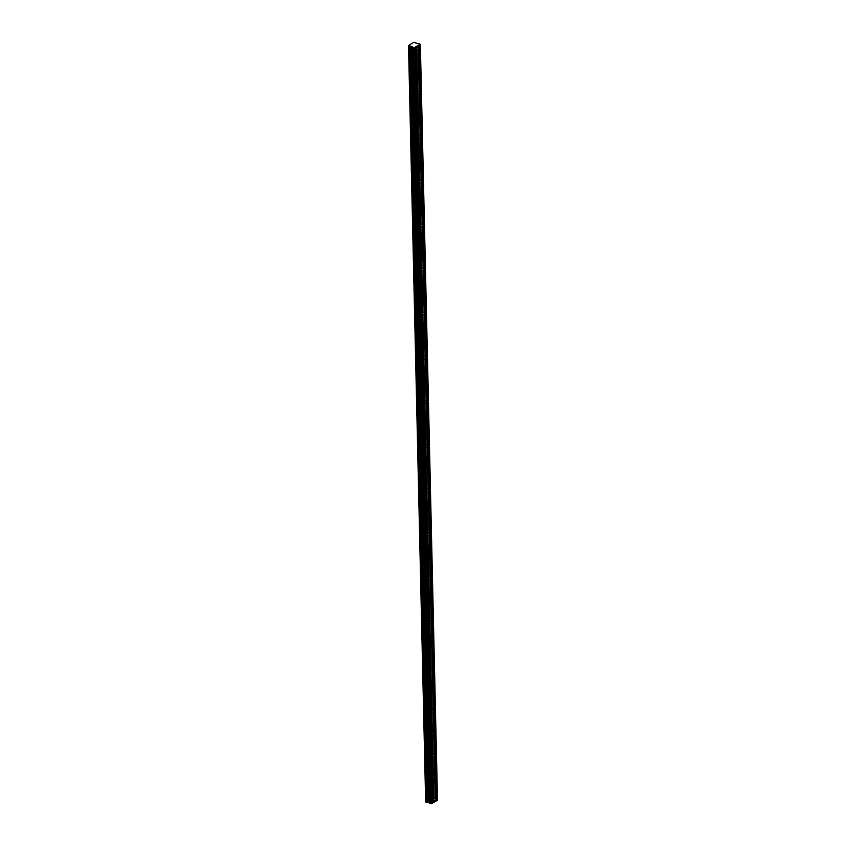 <?xml version="1.0" encoding="UTF-8"?>
<svg xmlns="http://www.w3.org/2000/svg" width="846" height="846" viewBox="0 0 846 846"><rect width="100%" height="100%" fill="white"/><g stroke="black" fill="none" stroke-linecap="round" stroke-linejoin="round"><path stroke-width="1.27" d="M409.379 46.213L426.659 802.251L409.496 46.213L408.491 45.451L413.789 42.385L420.356 44.246L419.066 44.901L436.229 800.951L435.246 801.479L435.214 799.153A1.375 0.772 107.8 0 0 435.256 798.687A1.375 0.772 107.8 0 0 435.193 798.275L434.707 777.083A1.375 0.772 107.8 0 0 434.749 776.607A1.375 0.772 107.8 0 0 434.685 776.205L434.21 755.002A1.375 0.772 107.8 0 0 434.252 754.537A1.375 0.772 107.8 0 0 434.188 754.124L433.702 732.932A1.375 0.772 107.8 0 0 433.755 732.456A1.375 0.772 107.8 0 0 433.691 732.054L433.205 710.862A1.375 0.772 107.8 0 0 433.247 710.386A1.375 0.772 107.8 0 0 433.184 709.974L432.708 688.781A1.375 0.772 107.8 0 0 432.75 688.316A1.375 0.772 107.8 0 0 432.687 687.904L432.2 666.711A1.375 0.772 107.8 0 0 432.253 666.236A1.375 0.772 107.8 0 0 432.179 665.823L431.703 644.631A1.375 0.772 107.8 0 0 431.746 644.166A1.375 0.772 107.8 0 0 431.682 643.753L431.206 622.561A1.375 0.772 107.8 0 0 431.249 622.085A1.375 0.772 107.8 0 0 431.185 621.683L430.699 600.491A1.375 0.772 107.8 0 0 430.751 600.015A1.375 0.772 107.8 0 0 430.677 599.603L430.202 578.41A1.375 0.772 107.8 0 0 430.244 577.945A1.375 0.772 107.8 0 0 430.18 577.532L429.705 556.34A1.375 0.772 107.8 0 0 429.747 555.864A1.375 0.772 107.8 0 0 429.683 555.452L429.197 534.26A1.375 0.772 107.8 0 0 429.239 533.794A1.375 0.772 107.8 0 0 429.176 533.382L428.7 512.19A1.375 0.772 107.8 0 0 428.742 511.714A1.375 0.772 107.8 0 0 428.679 511.312L428.192 490.12A1.375 0.772 107.8 0 0 428.245 489.644A1.375 0.772 107.8 0 0 428.182 489.231L427.695 468.039A1.375 0.772 107.8 0 0 427.738 467.563A1.375 0.772 107.8 0 0 427.674 467.161L427.198 445.969A1.375 0.772 107.8 0 0 427.241 445.493A1.375 0.772 107.8 0 0 427.177 445.081L426.691 423.888A1.375 0.772 107.8 0 0 426.744 423.423A1.375 0.772 107.8 0 0 426.67 423.011L426.194 401.818A1.375 0.772 107.8 0 0 426.236 401.342A1.375 0.772 107.8 0 0 426.173 400.941L425.697 379.748A1.375 0.772 107.8 0 0 425.739 379.272A1.375 0.772 107.8 0 0 425.675 378.86L425.189 357.668A1.375 0.772 107.8 0 0 425.231 357.192A1.375 0.772 107.8 0 0 425.168 356.79L424.692 335.598A1.375 0.772 107.8 0 0 424.734 335.122A1.375 0.772 107.8 0 0 424.671 334.709L424.184 313.517A1.375 0.772 107.8 0 0 424.237 313.052A1.375 0.772 107.8 0 0 424.174 312.639L423.687 291.447A1.375 0.772 107.8 0 0 423.73 290.971A1.375 0.772 107.8 0 0 423.666 290.569L423.19 269.377A1.375 0.772 107.8 0 0 423.233 268.901A1.375 0.772 107.8 0 0 423.169 268.489L422.683 247.296A1.375 0.772 107.8 0 0 422.736 246.821A1.375 0.772 107.8 0 0 422.662 246.419L422.186 225.226A1.375 0.772 107.8 0 0 422.228 224.75A1.375 0.772 107.8 0 0 422.165 224.338L421.689 203.146A1.375 0.772 107.8 0 0 421.731 202.68A1.375 0.772 107.8 0 0 421.668 202.268L421.181 181.076A1.375 0.772 107.8 0 0 421.223 180.6A1.375 0.772 107.8 0 0 421.16 180.198L420.684 158.995A1.375 0.772 107.8 0 0 420.726 158.53A1.375 0.772 107.8 0 0 420.663 158.117L420.176 136.925A1.375 0.772 107.8 0 0 420.229 136.449A1.375 0.772 107.8 0 0 420.166 136.047L419.679 114.855A1.375 0.772 107.8 0 0 419.722 114.379A1.375 0.772 107.8 0 0 419.658 113.967L419.182 92.774A1.375 0.772 107.8 0 0 419.225 92.309A1.375 0.772 107.8 0 0 419.161 91.897L418.675 70.704A1.375 0.772 107.8 0 0 418.728 70.229A1.375 0.772 107.8 0 0 418.654 69.827L418.178 48.624A1.375 0.772 107.8 0 0 418.22 48.159A1.375 0.772 107.8 0 0 418.157 47.746L418.104 45.43L416.623 46.319L416.666 48.434L416.771 46.308M415.64 46.953L432.803 803.002L431.672 803.658L429.8 803.309L412.637 47.26L414.508 47.609L416.518 46.34L416.57 48.666A1.375 0.772 107.8 0 0 416.528 49.131A1.375 0.772 107.8 0 0 416.592 49.544L417.321 70.355A1.375 0.772 -72.2 0 1 418.421 69.446A1.375 0.772 -72.2 0 1 418.643 69.594L418.622 69.679M417.078 70.736A1.375 0.772 107.8 0 0 417.025 71.212A1.375 0.772 107.8 0 0 417.089 71.614L417.818 92.436A1.375 0.772 -72.2 0 1 418.918 91.516A1.375 0.772 -72.2 0 1 419.14 91.675L419.119 91.759M418.093 45.547L418.136 47.524A1.375 0.772 107.8 0 0 417.913 47.365A1.375 0.772 107.8 0 0 416.814 48.285M417.575 92.806A1.375 0.772 107.8 0 0 417.533 93.282A1.375 0.772 107.8 0 0 417.596 93.695L418.072 114.887A1.375 0.772 107.8 0 0 418.03 115.352A1.375 0.772 107.8 0 0 418.093 115.765L418.58 136.957A1.375 0.772 107.8 0 0 418.527 137.433A1.375 0.772 107.8 0 0 418.601 137.835L419.077 159.037A1.375 0.772 107.8 0 0 419.034 159.503A1.375 0.772 107.8 0 0 419.098 159.915L419.574 181.107A1.375 0.772 107.8 0 0 419.531 181.583A1.375 0.772 107.8 0 0 419.595 181.985L420.081 203.177A1.375 0.772 107.8 0 0 420.039 203.653A1.375 0.772 107.8 0 0 420.102 204.066L420.578 225.258A1.375 0.772 107.8 0 0 420.536 225.723A1.375 0.772 107.8 0 0 420.599 226.136L421.086 247.328A1.375 0.772 107.8 0 0 421.033 247.804A1.375 0.772 107.8 0 0 421.097 248.216L421.583 269.409A1.375 0.772 107.8 0 0 421.541 269.874A1.375 0.772 107.8 0 0 421.604 270.286L422.08 291.479A1.375 0.772 107.8 0 0 422.038 291.955A1.375 0.772 107.8 0 0 422.101 292.356L422.588 313.549A1.375 0.772 107.8 0 0 422.535 314.025A1.375 0.772 107.8 0 0 422.609 314.437L423.085 335.629A1.375 0.772 107.8 0 0 423.042 336.095A1.375 0.772 107.8 0 0 423.106 336.507L423.582 357.699A1.375 0.772 107.8 0 0 423.539 358.175A1.375 0.772 107.8 0 0 423.603 358.588L424.089 379.78A1.375 0.772 107.8 0 0 424.036 380.245A1.375 0.772 107.8 0 0 424.11 380.658L424.586 401.85A1.375 0.772 107.8 0 0 424.544 402.326A1.375 0.772 107.8 0 0 424.607 402.728L425.083 423.92A1.375 0.772 107.8 0 0 425.041 424.396A1.375 0.772 107.8 0 0 425.104 424.808L425.591 446.001A1.375 0.772 107.8 0 0 425.549 446.477A1.375 0.772 107.8 0 0 425.612 446.878L426.088 468.071A1.375 0.772 107.8 0 0 426.046 468.547A1.375 0.772 107.8 0 0 426.109 468.959L426.596 490.151A1.375 0.772 107.8 0 0 426.543 490.617A1.375 0.772 107.8 0 0 426.606 491.029L427.093 512.221A1.375 0.772 107.8 0 0 427.05 512.697A1.375 0.772 107.8 0 0 427.114 513.099L427.59 534.291A1.375 0.772 107.8 0 0 427.547 534.767A1.375 0.772 107.8 0 0 427.611 535.18L428.097 556.372A1.375 0.772 107.8 0 0 428.044 556.848A1.375 0.772 107.8 0 0 428.118 557.25L428.594 578.442A1.375 0.772 107.8 0 0 428.552 578.918A1.375 0.772 107.8 0 0 428.615 579.33L429.091 600.523A1.375 0.772 107.8 0 0 429.049 600.988A1.375 0.772 107.8 0 0 429.112 601.4L429.599 622.593A1.375 0.772 107.8 0 0 429.557 623.068A1.375 0.772 107.8 0 0 429.62 623.47L430.096 644.673A1.375 0.772 107.8 0 0 430.054 645.138A1.375 0.772 107.8 0 0 430.117 645.551L430.603 666.743A1.375 0.772 107.8 0 0 430.551 667.219A1.375 0.772 107.8 0 0 430.614 667.621L431.1 688.813A1.375 0.772 107.8 0 0 431.058 689.289A1.375 0.772 107.8 0 0 431.122 689.702L431.597 710.894A1.375 0.772 107.8 0 0 431.555 711.359A1.375 0.772 107.8 0 0 431.619 711.772L432.105 732.964A1.375 0.772 107.8 0 0 432.052 733.44A1.375 0.772 107.8 0 0 432.126 733.842L432.602 755.044A1.375 0.772 107.8 0 0 432.56 755.51A1.375 0.772 107.8 0 0 432.623 755.922L433.099 777.114A1.375 0.772 107.8 0 0 433.057 777.59A1.375 0.772 107.8 0 0 433.12 777.992L433.85 798.814A1.375 0.772 -72.2 0 1 434.95 797.894A1.375 0.772 -72.2 0 1 435.172 798.053L435.151 798.138M433.607 799.184A1.375 0.772 107.8 0 0 433.554 799.66A1.375 0.772 107.8 0 0 433.628 800.073L433.776 802.357L432.803 802.896M433.099 777.114L433.353 776.734A1.375 0.772 -72.2 0 1 434.453 775.824A1.375 0.772 -72.2 0 1 434.664 775.972L434.654 776.057M432.602 755.044L432.845 754.664A1.375 0.772 -72.2 0 1 433.945 753.744A1.375 0.772 -72.2 0 1 434.167 753.902L434.146 753.987M432.105 732.964L432.348 732.583A1.375 0.772 -72.2 0 1 433.448 731.674A1.375 0.772 -72.2 0 1 433.67 731.832L433.649 731.917M431.597 710.894L431.851 710.513A1.375 0.772 -72.2 0 1 432.941 709.604A1.375 0.772 -72.2 0 1 433.163 709.752L433.152 709.836M431.1 688.813L431.344 688.443A1.375 0.772 -72.2 0 1 432.443 687.523A1.375 0.772 -72.2 0 1 432.666 687.682L432.644 687.766M430.603 666.743L430.847 666.362A1.375 0.772 -72.2 0 1 431.946 665.453A1.375 0.772 -72.2 0 1 432.169 665.601L432.147 665.686M430.096 644.673L430.339 644.292A1.375 0.772 -72.2 0 1 431.439 643.372A1.375 0.772 -72.2 0 1 431.661 643.531L431.65 643.616M429.599 622.593L429.842 622.212A1.375 0.772 -72.2 0 1 430.942 621.302A1.375 0.772 -72.2 0 1 431.164 621.45L431.143 621.546M429.091 600.523L429.345 600.142A1.375 0.772 -72.2 0 1 430.445 599.232A1.375 0.772 -72.2 0 1 430.656 599.38L430.646 599.465M428.594 578.442L428.837 578.072A1.375 0.772 -72.2 0 1 429.937 577.152A1.375 0.772 -72.2 0 1 430.159 577.31L430.149 577.395M428.097 556.372L428.34 555.991A1.375 0.772 -72.2 0 1 429.44 555.082A1.375 0.772 -72.2 0 1 429.662 555.23L429.641 555.314M427.59 534.291L427.843 533.921A1.375 0.772 -72.2 0 1 428.943 533.001A1.375 0.772 -72.2 0 1 429.155 533.16L429.144 533.244M427.093 512.221L427.336 511.841A1.375 0.772 -72.2 0 1 428.436 510.931A1.375 0.772 -72.2 0 1 428.658 511.079L428.636 511.174M426.596 490.151L426.839 489.771A1.375 0.772 -72.2 0 1 427.939 488.861A1.375 0.772 -72.2 0 1 428.161 489.009L428.139 489.094M426.088 468.071L426.342 467.701A1.375 0.772 -72.2 0 1 427.431 466.781A1.375 0.772 -72.2 0 1 427.653 466.939L427.642 467.024M425.591 446.001L425.834 445.62A1.375 0.772 -72.2 0 1 426.934 444.71A1.375 0.772 -72.2 0 1 427.156 444.859L427.135 444.943M425.083 423.92L425.337 423.55A1.375 0.772 -72.2 0 1 426.437 422.63A1.375 0.772 -72.2 0 1 426.648 422.789L426.638 422.863M424.586 401.85L424.829 401.469A1.375 0.772 -72.2 0 1 425.929 400.56A1.375 0.772 -72.2 0 1 426.151 400.708L426.141 400.803M424.089 379.78L424.332 379.399A1.375 0.772 -72.2 0 1 425.432 378.49A1.375 0.772 -72.2 0 1 425.654 378.638L425.633 378.712M423.582 357.699L423.835 357.319A1.375 0.772 -72.2 0 1 424.935 356.409A1.375 0.772 -72.2 0 1 425.147 356.568L425.136 356.652M423.085 335.629L423.328 335.249A1.375 0.772 -72.2 0 1 424.428 334.339A1.375 0.772 -72.2 0 1 424.65 334.487L424.639 334.561M422.588 313.549L422.831 313.179A1.375 0.772 -72.2 0 1 423.931 312.259A1.375 0.772 -72.2 0 1 424.153 312.417L424.132 312.502M422.08 291.479L422.334 291.098A1.375 0.772 -72.2 0 1 423.423 290.189A1.375 0.772 -72.2 0 1 423.645 290.337L423.635 290.411M421.583 269.409L421.826 269.028A1.375 0.772 -72.2 0 1 422.926 268.119A1.375 0.772 -72.2 0 1 423.148 268.267L423.127 268.351M421.086 247.328L421.329 246.947A1.375 0.772 -72.2 0 1 422.429 246.038A1.375 0.772 -72.2 0 1 422.651 246.197L422.63 246.281M420.578 225.258L420.822 224.877A1.375 0.772 -72.2 0 1 421.921 223.968A1.375 0.772 -72.2 0 1 422.143 224.116L422.133 224.201M420.081 203.177L420.325 202.807A1.375 0.772 -72.2 0 1 421.424 201.887A1.375 0.772 -72.2 0 1 421.646 202.046L421.625 202.131M419.574 181.107L419.828 180.727A1.375 0.772 -72.2 0 1 420.927 179.817A1.375 0.772 -72.2 0 1 421.139 179.965L421.128 180.05M419.077 159.037L419.32 158.657A1.375 0.772 -72.2 0 1 420.42 157.737A1.375 0.772 -72.2 0 1 420.642 157.895L420.631 157.98M418.58 136.957L418.823 136.576A1.375 0.772 -72.2 0 1 419.923 135.667A1.375 0.772 -72.2 0 1 420.145 135.825L420.124 135.91M418.072 114.887L418.326 114.506A1.375 0.772 -72.2 0 1 419.415 113.597A1.375 0.772 -72.2 0 1 419.637 113.745L419.627 113.829M408.65 45.959L425.824 801.987M412.637 47.26L429.683 803.224L427.769 802.188L410.606 46.139L409.496 46.213M410.606 46.139L412.52 47.175M419.066 44.901L418.104 45.43M420.356 44.246L437.509 800.284L436.229 800.951M433.935 802.346L433.882 800.369A1.375 0.772 107.8 0 0 434.104 800.528A1.375 0.772 107.8 0 0 435.204 799.607L435.246 801.585L433.776 802.357M410.553 46.139L427.769 802.188M427.706 802.188L426.659 802.251M426.532 802.262L425.845 802.04M425.802 801.596L408.512 45.483L425.644 801.5M428.182 802.198L411.029 46.149M413.863 47.651L431.026 803.7M414.508 47.609L431.672 803.658M436.377 800.94L419.225 44.891M427.96 802.177L410.796 46.128M417.089 71.614L417.353 71.921A1.375 0.772 -72.2 0 0 417.575 72.069A1.375 0.772 -72.2 0 0 418.675 71.159L418.654 70.958M416.592 49.544L417.173 70.504M417.321 70.355L416.856 49.84A1.375 0.772 -72.2 0 0 417.078 49.999A1.375 0.772 -72.2 0 0 418.178 49.089L418.146 48.878M433.12 777.992L433.702 798.962M433.85 798.814L433.385 778.299A1.375 0.772 -72.2 0 0 433.607 778.447A1.375 0.772 -72.2 0 0 434.707 777.537L434.685 777.337M432.623 755.922L433.205 776.882M433.353 776.734L432.888 756.218A1.375 0.772 -72.2 0 0 433.11 756.377A1.375 0.772 -72.2 0 0 434.199 755.467L434.178 755.256M432.126 733.842L432.697 754.812M432.845 754.664L432.38 734.148A1.375 0.772 -72.2 0 0 432.602 734.296A1.375 0.772 -72.2 0 0 433.702 733.387L433.681 733.186M431.619 711.772L432.2 732.742M432.348 732.583L431.883 712.078A1.375 0.772 -72.2 0 0 432.105 712.226A1.375 0.772 -72.2 0 0 433.205 711.317L433.184 711.105M431.122 689.702L431.703 710.661M431.851 710.513L431.386 689.998A1.375 0.772 -72.2 0 0 431.597 690.156A1.375 0.772 -72.2 0 0 432.697 689.236L432.676 689.035M430.614 667.621L431.196 688.591M431.344 688.443L430.878 667.928A1.375 0.772 -72.2 0 0 431.1 668.076A1.375 0.772 -72.2 0 0 432.2 667.166L432.179 666.955M430.117 645.551L430.699 666.511M430.847 666.362L430.381 645.847A1.375 0.772 -72.2 0 0 430.603 646.006A1.375 0.772 -72.2 0 0 431.703 645.086L431.672 644.885M429.62 623.47L430.191 644.441M430.339 644.292L429.874 623.777A1.375 0.772 -72.2 0 0 430.096 623.925A1.375 0.772 -72.2 0 0 431.196 623.016L431.174 622.783M429.112 601.4L429.694 622.37M429.842 622.212L429.377 601.707A1.375 0.772 -72.2 0 0 429.599 601.855A1.375 0.772 -72.2 0 0 430.699 600.946L430.677 600.734M428.615 579.33L429.197 600.29M429.345 600.142L428.88 579.626A1.375 0.772 -72.2 0 0 429.102 579.785A1.375 0.772 -72.2 0 0 430.191 578.865L430.17 578.632M428.118 557.25L428.689 578.22M428.837 578.072L428.372 557.556A1.375 0.772 -72.2 0 0 428.594 557.704A1.375 0.772 -72.2 0 0 429.694 556.795L429.673 556.583M427.611 535.18L428.192 556.139M428.34 555.991L427.875 535.476A1.375 0.772 -72.2 0 0 428.097 535.634A1.375 0.772 -72.2 0 0 429.197 534.714L429.165 534.482M427.114 513.099L427.695 534.069M427.843 533.921L427.378 513.406A1.375 0.772 -72.2 0 0 427.59 513.554A1.375 0.772 -72.2 0 0 428.689 512.644L428.668 512.443M426.606 491.029L427.188 511.999M427.336 511.841L426.87 491.336A1.375 0.772 -72.2 0 0 427.093 491.484A1.375 0.772 -72.2 0 0 428.192 490.574L428.171 490.363M426.109 468.959L426.691 489.919M426.839 489.771L426.373 469.255A1.375 0.772 -72.2 0 0 426.596 469.414A1.375 0.772 -72.2 0 0 427.695 468.494L427.674 468.293M425.612 446.878L426.183 467.849M426.342 467.701L425.866 447.185A1.375 0.772 -72.2 0 0 426.088 447.333A1.375 0.772 -72.2 0 0 427.188 446.424L427.167 446.212M425.104 424.808L425.686 445.768M425.834 445.62L425.369 425.104A1.375 0.772 -72.2 0 0 425.591 425.263A1.375 0.772 -72.2 0 0 426.691 424.343L426.67 424.142M424.607 402.728L425.189 423.698M425.337 423.55L424.872 403.034A1.375 0.772 -72.2 0 0 425.094 403.182A1.375 0.772 -72.2 0 0 426.183 402.273L426.162 402.072M424.11 380.658L424.681 401.628M424.829 401.469L424.364 380.954A1.375 0.772 -72.2 0 0 424.586 381.112A1.375 0.772 -72.2 0 0 425.686 380.203L425.665 379.991M423.603 358.588L424.184 379.547M424.332 379.399L423.867 358.884A1.375 0.772 -72.2 0 0 424.089 359.042A1.375 0.772 -72.2 0 0 425.189 358.122L425.168 357.921M423.106 336.507L423.687 357.477M423.835 357.319L423.37 336.814A1.375 0.772 -72.2 0 0 423.582 336.962A1.375 0.772 -72.2 0 0 424.681 336.052L424.66 335.841M422.609 314.437L423.18 335.397M423.328 335.249L422.863 314.733A1.375 0.772 -72.2 0 0 423.085 314.892A1.375 0.772 -72.2 0 0 424.184 313.972L424.163 313.771M422.101 292.356L422.683 313.327M422.831 313.179L422.365 292.663A1.375 0.772 -72.2 0 0 422.588 292.811A1.375 0.772 -72.2 0 0 423.687 291.902L423.666 291.701M421.604 270.286L422.175 291.246M422.334 291.098L421.868 270.583A1.375 0.772 -72.2 0 0 422.08 270.741A1.375 0.772 -72.2 0 0 423.18 269.832L423.159 269.62M421.097 248.216L421.678 269.176M421.826 269.028L421.361 248.513A1.375 0.772 -72.2 0 0 421.583 248.671A1.375 0.772 -72.2 0 0 422.683 247.751L422.662 247.55M420.599 226.136L421.181 247.106M421.329 246.947L420.864 226.442A1.375 0.772 -72.2 0 0 421.086 226.591A1.375 0.772 -72.2 0 0 422.186 225.681L422.154 225.47M420.102 204.066L420.674 225.025M420.822 224.877L420.356 204.362A1.375 0.772 -72.2 0 0 420.578 204.521A1.375 0.772 -72.2 0 0 421.678 203.6L421.657 203.4M419.595 181.985L420.176 202.955M420.325 202.807L419.859 182.292A1.375 0.772 -72.2 0 0 420.081 182.44A1.375 0.772 -72.2 0 0 421.181 181.53L421.16 181.33M419.098 159.915L419.679 180.875M419.828 180.727L419.362 160.211A1.375 0.772 -72.2 0 0 419.584 160.37A1.375 0.772 -72.2 0 0 420.674 159.46L420.652 159.249M418.601 137.835L419.172 158.805M419.32 158.657L418.855 138.141A1.375 0.772 -72.2 0 0 419.077 138.289A1.375 0.772 -72.2 0 0 420.176 137.38L420.155 137.179M418.093 115.765L418.675 136.735M418.823 136.576L418.358 116.071A1.375 0.772 -72.2 0 0 418.58 116.219A1.375 0.772 -72.2 0 0 419.679 115.31L419.658 115.098M417.596 93.695L418.178 114.654M418.326 114.506L417.861 93.991A1.375 0.772 -72.2 0 0 418.072 94.149A1.375 0.772 -72.2 0 0 419.172 93.229L419.151 93.028M417.818 92.436L417.353 71.921M418.675 71.159L419.14 91.675M418.178 49.089L418.643 69.594M434.707 777.537L435.172 798.053M434.199 755.467L434.664 775.972M433.702 733.387L434.167 753.902M433.205 711.317L433.67 731.832M432.697 689.236L433.163 709.752M432.2 667.166L432.666 687.682M431.703 645.086L432.169 665.601M431.196 623.016L431.661 643.531M430.699 600.946L431.164 621.45M430.191 578.865L430.656 599.38M429.694 556.795L430.159 577.31M429.197 534.714L429.662 555.23M428.689 512.644L429.155 533.16M428.192 490.574L428.658 511.079M427.695 468.494L428.161 489.009M427.188 446.424L427.653 466.939M426.691 424.343L427.156 444.859M426.183 402.273L426.648 422.789M425.686 380.203L426.151 400.708M425.189 358.122L425.654 378.638M424.681 336.052L425.147 356.568M424.184 313.972L424.65 334.487M423.687 291.902L424.153 312.417M423.18 269.832L423.645 290.337M422.683 247.751L423.148 268.267M422.186 225.681L422.651 246.197M421.678 203.6L422.143 224.116M421.181 181.53L421.646 202.046M420.674 159.46L421.139 179.965M420.176 137.38L420.642 157.895M419.679 115.31L420.145 135.825M419.172 93.229L419.637 113.745M425.675 801.532L408.512 45.483M412.256 46.541L429.408 802.59M429.525 802.674L412.372 46.636M432.814 802.886L415.661 46.837M433.628 800.073L433.681 802.389M418.971 44.933L436.124 800.972M417.205 71.794L417.67 92.584"/></g></svg>
